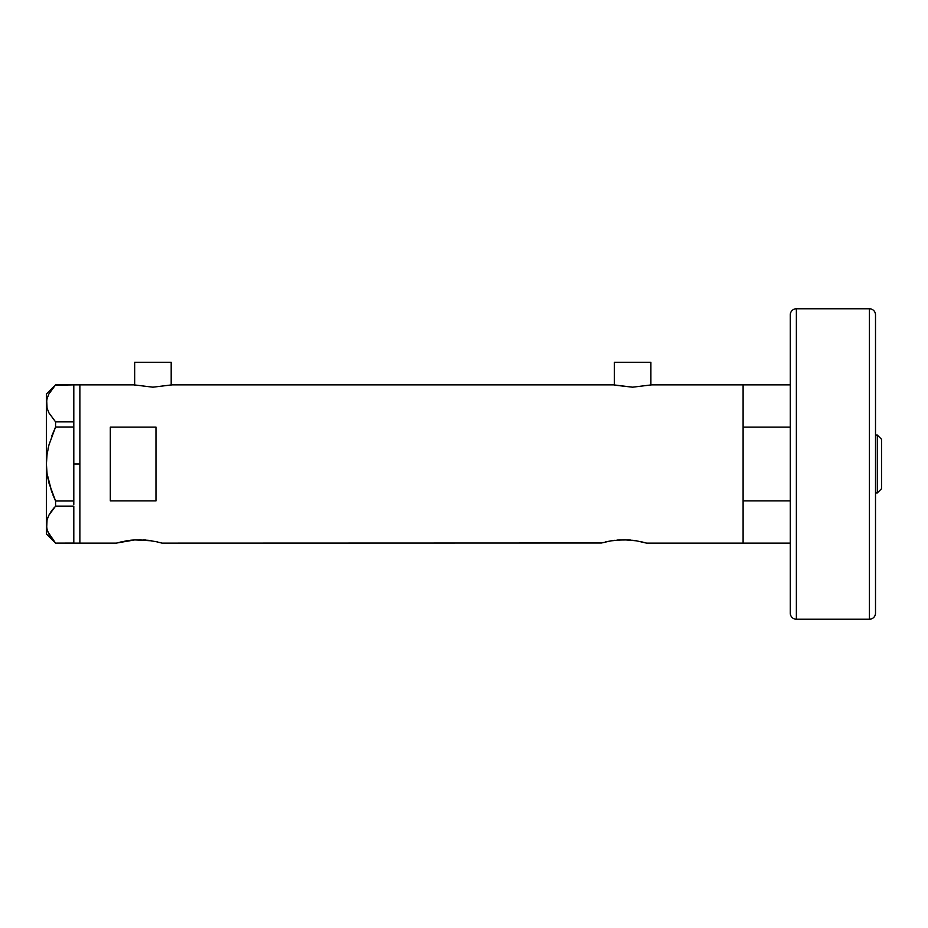 <?xml version="1.0" encoding="UTF-8"?>
<svg xmlns="http://www.w3.org/2000/svg" width="928" height="928" viewBox="0 0 928 928"><rect width="100%" height="100%" fill="white"/><g stroke="black" fill="none" stroke-linecap="round" stroke-linejoin="round"><path stroke-width="1.39" d="M171.193 385.039L171.193 362.338L134.664 362.338L134.664 385.039L134.664 362.338L171.193 362.338L171.193 385.039M650.888 385.039L650.888 362.338L614.359 362.338L614.359 385.039L614.359 362.338L650.888 362.338L650.888 385.039M120.733 541.998L116.406 543.135L79.878 543.135L79.878 384.865L133.91 384.865L152.923 387.185L171.958 384.865L613.605 384.865L171.958 384.865L152.923 387.185L133.91 384.865L79.878 384.865L79.878 543.135L116.406 543.135L125.999 540.92M613.605 384.865L632.618 387.185L651.642 384.865L743.108 384.865L651.642 384.865L632.618 387.185L615.067 385.201M116.847 543.008L134.757 539.91L151.925 540.827M132.391 540.084L130.465 540.282M135.523 539.864L147.993 540.282L157.725 541.998M141.021 539.794L139.235 539.771M145.986 540.073L143.712 539.91M149.628 540.479L147.993 540.282M155.37 541.476L162.064 543.135L601.414 543.008L162.064 543.135M605.3 541.998L610.566 540.92M601.414 543.008L611.1 540.827L623.802 539.771L636.492 540.827L646.619 543.135L743.108 543.135L743.108 384.865L743.108 427.1L790.285 427.1L743.108 427.1L743.108 384.865L790.285 384.865M616.958 540.084L628.268 539.91L636.492 540.827M620.09 539.864L619.312 539.91M625.588 539.794L623.79 539.771M630.553 540.073L628.268 539.91M634.184 540.479L632.56 540.282M639.937 541.476L642.28 541.998M110.316 500.9L110.316 427.1L155.974 427.1L155.974 500.9L110.316 500.9L110.316 427.1L155.974 427.1L155.974 500.9L110.316 500.9L110.316 427.1M644.867 542.648L642.768 542.114L644.867 542.648M743.108 384.865L743.108 543.135L743.108 500.9L790.285 500.9L743.108 500.9L743.108 543.135L790.285 543.135L646.619 543.135M611.1 540.827L615.032 540.282M126.533 540.827L134.757 539.91M135.36 385.201L133.91 384.865M73.799 464L79.878 464L79.878 384.865L79.878 464L73.799 464L73.799 501.004L73.799 425.256L73.799 464M47.78 477.99L51.84 492.13L47.05 473.582L46.4 464L47.05 454.418L46.4 464L47.061 454.372L48.929 444.999L55.576 426.996L51.84 435.858L55.576 426.996L55.576 421.88L73.799 421.88L73.799 425.256L73.799 421.822L55.576 421.88L48.952 412.914L47.061 408.216L46.4 403.378L47.05 398.611L48.917 393.913L55.576 384.865L73.799 384.865L73.799 421.822L73.799 384.865L55.262 385.213M52.942 494.949L55.576 501.004L73.799 501.004L73.799 502.744L73.799 501.004L55.576 501.004L48.917 482.954L47.05 473.582L46.4 464L46.4 524.622L47.061 529.436M47.908 531.918L55.576 543.135L73.799 543.077L55.576 543.135L48.952 534.168L47.061 529.47L46.4 524.622L47.05 519.866L48.917 515.168L55.576 506.12L48.952 515.086L47.061 519.819L47.885 517.372M73.799 506.178L73.799 543.077L73.799 506.178M48.952 534.168L47.061 529.47L46.4 524.622L46.4 393.994L47.061 408.181L46.4 403.378L47.061 408.181L48.952 412.914L55.576 421.88L55.576 426.996L73.799 426.996L55.576 426.996L48.929 444.999L47.05 454.418L46.4 464L46.4 403.378L47.05 398.611L48.917 393.913L55.576 384.865L51.852 389.284M48.001 448.943L48.442 446.971M47.05 529.389L46.4 524.622L46.4 534.006L47.05 519.866L48.917 515.168L55.576 506.12L73.799 506.12L55.576 506.12L55.576 501.004L48.929 483.001M48.952 515.086L51.156 511.502M54.346 507.488L51.852 510.539M73.799 502.744L73.799 504.391L73.799 502.744M79.878 543.135L79.878 464L79.878 543.135L73.799 543.135M55.576 506.12L55.576 501.004M877.343 492.919L881.6 488.65L881.6 439.35L877.343 435.081L877.343 492.919L877.343 435.081L875.51 435.081L877.343 435.081L881.6 439.35L881.6 488.65L877.343 492.919L875.51 492.919L877.343 492.919M790.285 314.859L790.285 315.578L790.285 314.859A6.09 6.09 0 0 1 796.375 308.769L869.42 308.769L869.42 619.231A6.09 6.09 0 0 0 875.51 613.141L875.51 314.859A6.09 6.09 0 0 0 869.42 308.769L796.375 308.769A6.09 6.09 0 0 0 790.285 314.859L790.285 613.141A6.09 6.09 0 0 0 796.375 619.231L796.375 308.769L796.375 619.231L869.42 619.231L869.42 308.769A6.09 6.09 0 0 1 875.51 314.859L875.51 612.422M875.51 613.141A6.09 6.09 0 0 1 869.42 619.231L796.375 619.231A6.09 6.09 0 0 1 790.285 613.141L790.285 315.578M73.799 384.865L79.878 384.865M46.4 534.006L55.529 543.135M46.4 393.994L55.529 384.865"/></g></svg>
